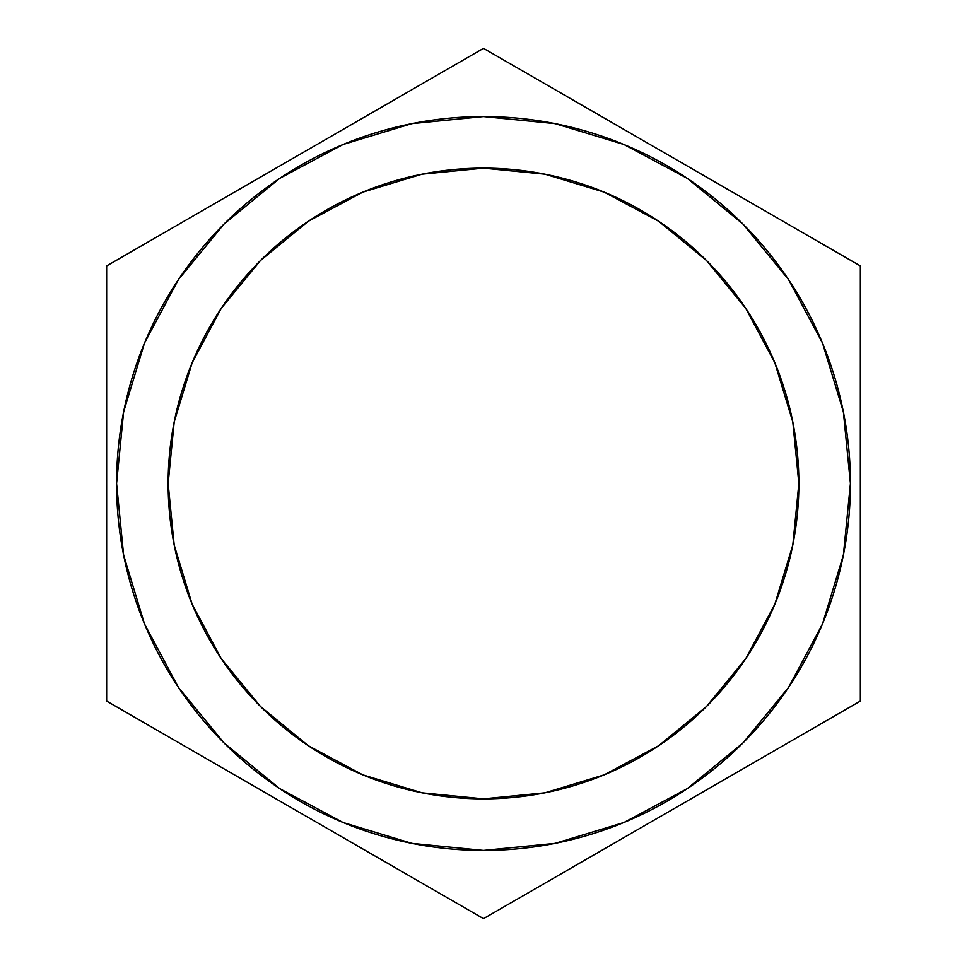 <?xml version="1.0" encoding="UTF-8"?>
<svg xmlns="http://www.w3.org/2000/svg" width="967" height="967" viewBox="0 0 967 967"><rect width="100%" height="100%" fill="white"/><g stroke="black" fill="none" stroke-linecap="round" stroke-linejoin="round"><path stroke-width="1.45" d="M224.042 742.958L178.411 687.356L224.042 742.958L279.644 788.588L343.08 822.506L411.918 843.381L483.5 850.428L555.082 843.381L623.92 822.506L687.356 788.588L742.958 742.958L788.588 687.356L822.506 623.92L843.381 555.082L850.428 483.5A366.928 366.928 0 0 1 483.5 850.428A366.928 366.928 0 0 1 116.572 483.5A366.928 366.928 0 0 1 483.5 116.572A366.928 366.928 0 0 1 850.428 483.5L843.381 411.918L822.506 343.08L788.588 279.644L742.958 224.042L788.588 279.644M106.648 701.075L483.5 918.65L860.352 701.075L860.352 265.925L483.5 48.35L106.648 265.925L106.648 701.075L483.5 918.65L860.352 701.075L860.352 265.925L483.5 48.35L106.648 265.925L106.648 701.075M742.958 224.042L687.356 178.411L623.92 144.494L555.082 123.619L483.5 116.572L411.918 123.619L343.08 144.494L279.644 178.411L224.042 224.042L178.411 279.644L144.494 343.08L123.619 411.918L116.572 483.5L123.619 555.082L144.494 623.92L178.411 687.356M745.714 308.292L706.502 260.498L745.714 308.292L774.857 362.818L792.807 421.975L798.863 483.5A315.363 315.363 0 0 1 483.5 798.863A315.363 315.363 0 0 1 168.137 483.5L174.193 421.975L192.143 362.818L221.286 308.292L260.498 260.498L221.286 308.292M706.502 260.498L658.708 221.286L706.502 260.498M308.292 221.286L260.498 260.498L308.292 221.286L362.818 192.143L421.975 174.193L483.5 168.137L545.025 174.193L604.182 192.143L658.708 221.286M221.286 658.708L260.498 706.502L308.292 745.714L260.498 706.502L221.286 658.708L192.143 604.182L174.193 545.025L168.137 483.5A315.363 315.363 0 0 1 483.5 168.137A315.363 315.363 0 0 1 798.863 483.5L792.807 545.025L774.857 604.182L745.714 658.708L706.502 706.502L745.714 658.708M658.708 745.714L706.502 706.502L658.708 745.714L604.182 774.857L545.025 792.807L483.5 798.863L421.975 792.807L362.818 774.857L308.292 745.714"/></g></svg>
